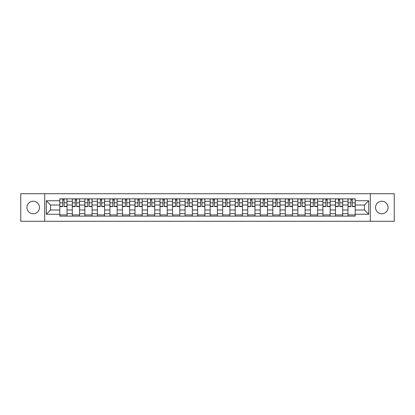 <?xml version="1.0" encoding="UTF-8"?>
<svg xmlns="http://www.w3.org/2000/svg" width="415" height="415" viewBox="0 0 415 415"><rect width="100%" height="100%" fill="white"/><g stroke="black" fill="none" stroke-linecap="round" stroke-linejoin="round"><path stroke-width="0.62" d="M381.8 201.234A6.267 6.267 0 0 0 375.534 207.5A6.267 6.267 0 0 0 381.8 213.767A6.267 6.267 0 0 0 388.067 207.5A6.267 6.267 0 0 0 381.8 201.234M33.2 201.234A6.267 6.267 0 0 0 26.934 207.5A6.267 6.267 0 0 0 33.2 213.767A6.267 6.267 0 0 0 39.467 207.5A6.267 6.267 0 0 0 33.2 201.234M370.315 221.273L394.25 221.273L394.25 193.727L20.75 193.727L20.75 221.273L370.315 221.273L370.315 193.727M72.319 216.137L72.319 201.317L67.017 201.317L67.017 216.137M67.017 201.317L67.017 198.863M72.319 201.317L72.319 198.863M79.545 198.863L79.545 216.137M84.847 216.137L84.847 198.863M92.078 198.863L92.078 216.137M97.38 216.137L97.38 198.863M104.606 198.863L104.606 216.137M109.908 216.137L109.908 198.863M117.139 198.863L117.139 216.137M122.441 216.137L122.441 198.863M129.667 198.863L129.667 216.137M134.968 216.137L134.968 198.863M142.2 198.863L142.2 216.137M147.501 216.137L147.501 198.863M154.728 198.863L154.728 216.137M160.029 216.137L160.029 198.863M167.261 198.863L167.261 216.137M172.562 216.137L172.562 198.863M179.788 198.863L179.788 216.137M185.09 216.137L185.09 198.863M192.321 198.863L192.321 216.137M197.618 216.137L197.618 198.863M204.849 198.863L204.849 216.137M210.151 216.137L210.151 198.863M217.382 198.863L217.382 216.137M222.679 216.137L222.679 198.863M229.91 198.863L229.91 216.137M235.212 216.137L235.212 198.863M242.438 198.863L242.438 216.137M247.739 216.137L247.739 198.863M254.971 198.863L254.971 216.137M260.272 216.137L260.272 198.863M267.499 198.863L267.499 216.137M272.8 216.137L272.8 198.863M280.032 198.863L280.032 216.137M285.333 216.137L285.333 198.863M292.559 198.863L292.559 216.137M297.861 216.137L297.861 198.863M305.092 198.863L305.092 216.137M310.394 216.137L310.394 198.863M317.62 198.863L317.62 216.137M322.922 216.137L322.922 198.863M330.153 198.863L330.153 216.137M335.455 216.137L335.455 198.863M342.681 198.863L342.681 216.137M347.983 216.137L347.983 198.863M347.983 209.99L342.681 209.99M335.455 209.99L330.153 209.99M322.922 209.99L317.62 209.99M310.394 209.99L305.092 209.99M297.861 209.99L292.559 209.99M285.333 209.99L280.032 209.99M272.8 209.99L267.499 209.99M260.272 209.99L254.971 209.99M247.739 209.99L242.438 209.99M235.212 209.99L229.91 209.99M222.679 209.99L217.382 209.99M210.151 209.99L204.849 209.99M197.618 209.99L192.321 209.99M185.09 209.99L179.788 209.99M172.562 209.99L167.261 209.99M160.029 209.99L154.728 209.99M147.501 209.99L142.2 209.99M134.968 209.99L129.667 209.99M122.441 209.99L117.139 209.99M109.908 209.99L104.606 209.99M97.38 209.99L92.078 209.99M84.847 209.99L79.545 209.99M72.319 209.99L67.017 209.99M347.983 205.01L342.681 205.01M335.455 205.01L330.153 205.01M322.922 205.01L317.62 205.01M310.394 205.01L305.092 205.01M297.861 205.01L292.559 205.01M285.333 205.01L280.032 205.01M272.8 205.01L267.499 205.01M260.272 205.01L254.971 205.01M247.739 205.01L242.438 205.01M235.212 205.01L229.91 205.01M222.679 205.01L217.382 205.01M210.151 205.01L204.849 205.01M197.618 205.01L192.321 205.01M185.09 205.01L179.788 205.01M172.562 205.01L167.261 205.01M160.029 205.01L154.728 205.01M147.501 205.01L142.2 205.01M134.968 205.01L129.667 205.01M122.441 205.01L117.139 205.01M109.908 205.01L104.606 205.01M97.38 205.01L92.078 205.01M84.847 205.01L79.545 205.01M72.319 205.01L67.017 205.01M50.552 209.99L59.786 209.99L59.786 205.01L50.552 205.01L50.552 209.99L46.293 214.249L46.293 200.751L59.786 200.751L59.786 205.01M355.214 205.01L355.214 209.99L364.448 209.99L364.448 205.01L355.214 205.01L355.214 198.863L59.786 198.863L59.786 200.751M355.214 200.751L368.707 200.751L368.707 214.249L355.214 214.249L355.214 209.99M59.786 209.99L59.786 216.137L355.214 216.137L355.214 214.249M59.786 214.249L46.293 214.249M44.685 221.273L44.685 193.727M67.017 214.929L59.786 214.929M62.717 200.072L64.086 200.072M79.545 214.929L72.319 214.929M75.25 200.072L76.614 200.072M92.078 214.929L84.847 214.929M87.778 200.072L89.147 200.072M104.606 214.929L97.38 214.929M100.311 200.072L101.675 200.072M117.139 214.929L109.908 214.929M112.839 200.072L114.203 200.072M129.667 214.929L122.441 214.929M125.372 200.072L126.736 200.072M142.2 214.929L134.968 214.929M137.899 200.072L139.264 200.072M154.728 214.929L147.501 214.929M150.432 200.072L151.797 200.072M167.261 214.929L160.029 214.929M162.96 200.072L164.324 200.072M179.788 214.929L172.562 214.929M175.493 200.072L176.857 200.072M192.321 214.929L185.09 214.929M188.021 200.072L189.385 200.072M204.849 214.929L197.618 214.929M200.554 200.072L201.918 200.072M217.382 214.929L210.151 214.929M213.082 200.072L214.446 200.072M229.91 214.929L222.679 214.929M225.615 200.072L226.979 200.072M242.438 214.929L235.212 214.929M238.143 200.072L239.507 200.072M254.971 214.929L247.739 214.929M250.676 200.072L252.04 200.072M267.499 214.929L260.272 214.929M263.203 200.072L264.568 200.072M280.032 214.929L272.8 214.929M275.736 200.072L277.101 200.072M292.559 214.929L285.333 214.929M288.264 200.072L289.629 200.072M305.092 214.929L297.861 214.929M300.797 200.072L302.162 200.072M317.62 214.929L310.394 214.929M313.325 200.072L314.689 200.072M330.153 214.929L322.922 214.929M325.853 200.072L327.222 200.072M342.681 214.929L335.455 214.929M338.386 200.072L339.75 200.072M355.214 214.929L347.983 214.929M350.914 200.072L352.283 200.072M46.293 200.751L50.552 205.01M364.448 209.99L368.707 214.249M364.448 205.01L368.707 200.751M64.086 206.302L66.976 206.302L66.976 206.577L64.086 206.577L64.086 198.946L66.976 198.946L65.368 198.946M66.976 206.302L66.976 198.946M62.717 199.989L64.086 199.989M61.436 198.946L59.827 198.946L59.827 206.577L62.717 206.577L62.717 198.946L61.555 198.946M59.827 198.946L65.248 198.946M76.614 206.302L79.504 206.302L79.504 206.577L76.614 206.577L76.614 198.946L79.504 198.946L77.901 198.946M79.504 206.302L79.504 198.946M75.25 199.989L76.614 199.989M73.963 198.946L72.355 198.946L72.355 206.577L75.25 206.577L75.25 198.946L74.083 198.946M72.355 198.946L77.781 198.946M89.147 206.302L92.037 206.302L92.037 206.577L89.147 206.577L89.147 198.946L92.037 198.946L90.428 198.946M92.037 206.302L92.037 198.946M87.778 199.989L89.147 199.989M86.496 198.946L84.888 198.946L84.888 206.577L87.778 206.577L87.778 198.946L86.616 198.946M84.888 198.946L90.309 198.946M101.675 206.302L104.564 206.302L104.564 206.577L101.675 206.577L101.675 198.946L104.564 198.946L102.962 198.946M104.564 206.302L104.564 198.946M100.311 199.989L101.675 199.989M99.024 198.946L97.416 198.946L97.416 206.577L100.311 206.577L100.311 198.946L99.144 198.946M97.416 198.946L102.842 198.946M114.203 206.302L117.097 206.302L117.097 206.577L114.203 206.577L114.203 198.946L117.097 198.946L115.489 198.946M117.097 206.302L117.097 198.946M112.839 199.989L114.203 199.989M111.557 198.946L109.949 198.946L109.949 206.577L112.839 206.577L112.839 198.946L111.677 198.946M109.949 198.946L115.37 198.946M126.736 206.302L129.625 206.302L129.625 206.577L126.736 206.577L126.736 198.946L129.625 198.946L128.022 198.946M129.625 206.302L129.625 198.946M125.372 199.989L126.736 199.989M124.085 198.946L122.477 198.946L122.477 206.577L125.372 206.577L125.372 198.946L124.204 198.946M122.477 198.946L127.898 198.946M139.264 206.302L142.158 206.302L142.158 206.577L139.264 206.577L139.264 198.946L142.158 198.946L140.55 198.946M142.158 206.302L142.158 198.946M137.899 199.989L139.264 199.989M136.613 198.946L135.01 198.946L135.01 206.577L137.899 206.577L137.899 198.946L136.737 198.946M135.01 198.946L140.431 198.946M151.797 206.302L154.686 206.302L154.686 206.577L151.797 206.577L151.797 198.946L154.686 198.946L153.083 198.946M154.686 206.302L154.686 198.946M150.432 199.989L151.797 199.989M149.146 198.946L147.538 198.946L147.538 206.577L150.432 206.577L150.432 198.946L149.265 198.946M147.538 198.946L152.959 198.946M164.324 206.302L167.219 206.302L167.219 206.577L164.324 206.577L164.324 198.946L167.219 198.946L165.611 198.946M167.219 206.302L167.219 198.946M162.96 199.989L164.324 199.989M161.674 198.946L160.071 198.946L160.071 206.577L162.96 206.577L162.96 198.946L161.798 198.946M160.071 198.946L165.492 198.946M176.857 206.302L179.747 206.302L179.747 206.577L176.857 206.577L176.857 198.946L179.747 198.946L178.144 198.946M179.747 206.302L179.747 198.946M175.493 199.989L176.857 199.989M174.207 198.946L172.599 198.946L172.599 206.577L175.493 206.577L175.493 198.946L174.326 198.946M172.599 198.946L178.019 198.946M189.385 206.302L192.28 206.302L192.28 206.577L189.385 206.577L189.385 198.946L192.28 198.946L190.672 198.946M192.28 206.302L192.28 198.946M188.021 199.989L189.385 199.989M186.734 198.946L185.132 198.946L185.132 206.577L188.021 206.577L188.021 198.946L186.859 198.946M185.132 198.946L190.552 198.946M201.918 206.302L204.808 206.302L204.808 206.577L201.918 206.577L201.918 198.946L204.808 198.946L203.205 198.946M204.808 206.302L204.808 198.946M200.554 199.989L201.918 199.989M199.267 198.946L197.659 198.946L197.659 206.577L200.554 206.577L200.554 198.946L199.387 198.946M197.659 198.946L203.08 198.946M214.446 206.302L217.341 206.302L217.341 206.577L214.446 206.577L214.446 198.946L217.341 198.946L215.733 198.946M217.341 206.302L217.341 198.946M213.082 199.989L214.446 199.989M211.795 198.946L210.192 198.946L210.192 206.577L213.082 206.577L213.082 198.946L211.92 198.946M210.192 198.946L215.613 198.946M226.979 206.302L229.869 206.302L229.869 206.577L226.979 206.577L226.979 198.946L229.869 198.946L228.266 198.946M229.869 206.302L229.869 198.946M225.615 199.989L226.979 199.989M224.328 198.946L222.72 198.946L222.72 206.577L225.615 206.577L225.615 198.946L224.448 198.946M222.72 198.946L228.141 198.946M239.507 206.302L242.401 206.302L242.401 206.577L239.507 206.577L239.507 198.946L242.401 198.946L240.793 198.946M242.401 206.302L242.401 198.946M238.143 199.989L239.507 199.989M236.856 198.946L235.253 198.946L235.253 206.577L238.143 206.577L238.143 198.946L236.981 198.946M235.253 198.946L240.674 198.946M252.04 206.302L254.929 206.302L254.929 206.577L252.04 206.577L252.04 198.946L254.929 198.946L253.326 198.946M254.929 206.302L254.929 198.946M250.676 199.989L252.04 199.989M249.389 198.946L247.781 198.946L247.781 206.577L250.676 206.577L250.676 198.946L249.508 198.946M247.781 198.946L253.202 198.946M264.568 206.302L267.462 206.302L267.462 206.577L264.568 206.577L264.568 198.946L267.462 198.946L265.854 198.946M267.462 206.302L267.462 198.946M263.203 199.989L264.568 199.989M261.917 198.946L260.314 198.946L260.314 206.577L263.203 206.577L263.203 198.946L262.041 198.946M260.314 198.946L265.735 198.946M277.101 206.302L279.99 206.302L279.99 206.577L277.101 206.577L277.101 198.946L279.99 198.946L278.387 198.946M279.99 206.302L279.99 198.946M275.736 199.989L277.101 199.989M274.45 198.946L272.842 198.946L272.842 206.577L275.736 206.577L275.736 198.946L274.569 198.946M272.842 198.946L278.263 198.946M289.629 206.302L292.523 206.302L292.523 206.577L289.629 206.577L289.629 198.946L292.523 198.946L290.915 198.946M292.523 206.302L292.523 198.946M288.264 199.989L289.629 199.989M286.978 198.946L285.375 198.946L285.375 206.577L288.264 206.577L288.264 198.946L287.102 198.946M285.375 198.946L290.796 198.946M302.162 206.302L305.051 206.302L305.051 206.577L302.162 206.577L302.162 198.946L305.051 198.946L303.443 198.946M305.051 206.302L305.051 198.946M300.797 199.989L302.162 199.989M299.511 198.946L297.903 198.946L297.903 206.577L300.797 206.577L300.797 198.946L299.63 198.946M297.903 198.946L303.324 198.946M314.689 206.302L317.584 206.302L317.584 206.577L314.689 206.577L314.689 198.946L317.584 198.946L315.976 198.946M317.584 206.302L317.584 198.946M313.325 199.989L314.689 199.989M312.038 198.946L310.436 198.946L310.436 206.577L313.325 206.577L313.325 198.946L312.158 198.946M310.436 198.946L315.857 198.946M327.222 206.302L330.112 206.302L330.112 206.577L327.222 206.577L327.222 198.946L330.112 198.946L328.504 198.946M330.112 206.302L330.112 198.946M325.853 199.989L327.222 199.989M324.572 198.946L322.963 198.946L322.963 206.577L325.853 206.577L325.853 198.946L324.691 198.946M322.963 198.946L328.384 198.946M339.75 206.302L342.645 206.302L342.645 206.577L339.75 206.577L339.75 198.946L342.645 198.946L341.037 198.946M342.645 206.302L342.645 198.946M338.386 199.989L339.75 199.989M337.099 198.946L335.496 198.946L335.496 206.577L338.386 206.577L338.386 198.946L337.219 198.946M335.496 198.946L340.917 198.946M352.283 206.302L355.173 206.302L355.173 206.577L352.283 206.577L352.283 198.946L355.173 198.946L353.564 198.946M355.173 206.302L355.173 198.946M350.914 199.989L352.283 199.989M349.632 198.946L348.024 198.946L348.024 206.577L350.914 206.577L350.914 198.946L349.752 198.946M348.024 198.946L353.445 198.946M335.455 201.317L330.153 201.317M322.922 201.317L317.62 201.317M310.394 201.317L305.092 201.317M297.861 201.317L292.559 201.317M285.333 201.317L280.032 201.317M272.8 201.317L267.499 201.317M260.272 201.317L254.971 201.317M247.739 201.317L242.438 201.317M235.212 201.317L229.91 201.317M222.679 201.317L217.382 201.317M210.151 201.317L204.849 201.317M197.618 201.317L192.321 201.317M185.09 201.317L179.788 201.317M172.562 201.317L167.261 201.317M160.029 201.317L154.728 201.317M147.501 201.317L142.2 201.317M134.968 201.317L129.667 201.317M122.441 201.317L117.139 201.317M109.908 201.317L104.606 201.317M97.38 201.317L92.078 201.317M84.847 201.317L79.545 201.317M347.983 201.317L342.681 201.317M335.455 213.684L330.153 213.684M322.922 213.684L317.62 213.684M310.394 213.684L305.092 213.684M297.861 213.684L292.559 213.684M285.333 213.684L280.032 213.684M272.8 213.684L267.499 213.684M260.272 213.684L254.971 213.684M247.739 213.684L242.438 213.684M235.212 213.684L229.91 213.684M222.679 213.684L217.382 213.684M210.151 213.684L204.849 213.684M197.618 213.684L192.321 213.684M185.09 213.684L179.788 213.684M172.562 213.684L167.261 213.684M160.029 213.684L154.728 213.684M147.501 213.684L142.2 213.684M134.968 213.684L129.667 213.684M122.441 213.684L117.139 213.684M109.908 213.684L104.606 213.684M97.38 213.684L92.078 213.684M84.847 213.684L79.545 213.684M72.319 213.684L67.017 213.684M347.983 213.684L342.681 213.684M64.086 202.847L66.976 202.847M59.827 206.302L62.717 206.302M59.827 202.847L62.717 202.847M76.614 202.847L79.504 202.847M72.355 206.302L75.25 206.302M72.355 202.847L75.25 202.847M89.147 202.847L92.037 202.847M84.888 206.302L87.778 206.302M84.888 202.847L87.778 202.847M101.675 202.847L104.564 202.847M97.416 206.302L100.311 206.302M97.416 202.847L100.311 202.847M114.203 202.847L117.097 202.847M109.949 206.302L112.839 206.302M109.949 202.847L112.839 202.847M126.736 202.847L129.625 202.847M122.477 206.302L125.372 206.302M122.477 202.847L125.372 202.847M139.264 202.847L142.158 202.847M135.01 206.302L137.899 206.302M135.01 202.847L137.899 202.847M151.797 202.847L154.686 202.847M147.538 206.302L150.432 206.302M147.538 202.847L150.432 202.847M164.324 202.847L167.219 202.847M160.071 206.302L162.96 206.302M160.071 202.847L162.96 202.847M176.857 202.847L179.747 202.847M172.599 206.302L175.493 206.302M172.599 202.847L175.493 202.847M189.385 202.847L192.28 202.847M185.132 206.302L188.021 206.302M185.132 202.847L188.021 202.847M201.918 202.847L204.808 202.847M197.659 206.302L200.554 206.302M197.659 202.847L200.554 202.847M214.446 202.847L217.341 202.847M210.192 206.302L213.082 206.302M210.192 202.847L213.082 202.847M226.979 202.847L229.869 202.847M222.72 206.302L225.615 206.302M222.72 202.847L225.615 202.847M239.507 202.847L242.401 202.847M235.253 206.302L238.143 206.302M235.253 202.847L238.143 202.847M252.04 202.847L254.929 202.847M247.781 206.302L250.676 206.302M247.781 202.847L250.676 202.847M264.568 202.847L267.462 202.847M260.314 206.302L263.203 206.302M260.314 202.847L263.203 202.847M277.101 202.847L279.99 202.847M272.842 206.302L275.736 206.302M272.842 202.847L275.736 202.847M289.629 202.847L292.523 202.847M285.375 206.302L288.264 206.302M285.375 202.847L288.264 202.847M302.162 202.847L305.051 202.847M297.903 206.302L300.797 206.302M297.903 202.847L300.797 202.847M314.689 202.847L317.584 202.847M310.436 206.302L313.325 206.302M310.436 202.847L313.325 202.847M327.222 202.847L330.112 202.847M322.963 206.302L325.853 206.302M322.963 202.847L325.853 202.847M339.75 202.847L342.645 202.847M335.496 206.302L338.386 206.302M335.496 202.847L338.386 202.847M352.283 202.847L355.173 202.847M348.024 206.302L350.914 206.302M348.024 202.847L350.914 202.847"/></g></svg>
